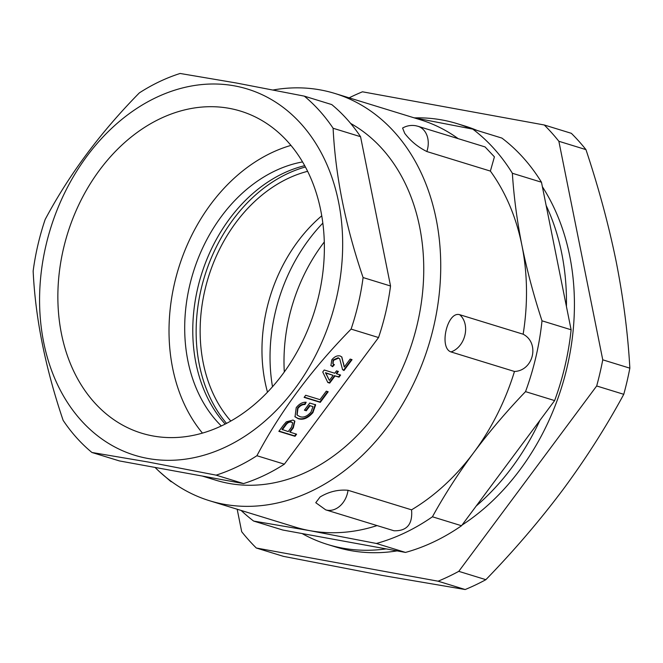 <?xml version="1.0" encoding="UTF-8"?>
<svg xmlns="http://www.w3.org/2000/svg" width="663" height="663" viewBox="0 0 663 663"><rect width="100%" height="100%" fill="white"/><g stroke="black" fill="none" stroke-linecap="round" stroke-linejoin="round"><path stroke-width="0.99" d="M322.84 223.116A155.863 119.746 -72.9 0 0 272.501 386.753M315.77 502.703L320.072 496.993C328.923 491.656 338.238 489.418 348.017 490.28A20.768 15.953 107.1 0 1 327.108 510.195A20.768 15.953 107.1 0 1 325.699 509.847L315.77 502.703M426.848 151.537C417.922 147.087 410.546 141.012 404.703 133.321L402.598 128.042C406.701 125.721 411.093 124.959 415.759 125.738L417.939 126.268A20.768 15.953 107.1 0 1 426.848 151.537L490.38 171.087L494.416 156.849L485.059 146.921L417.939 126.268M325.699 509.847L393.946 530.756C406.916 531.196 412.784 524.218 411.557 509.83L348.017 490.28M202.389 476.075L215.873 480.219A191.59 147.194 -72.9 0 0 228.851 483.393A191.59 147.194 -72.9 0 0 410.762 346.981A191.59 147.194 -72.9 0 0 350.644 123.442M155.059 467.432A213.063 163.695 -72.9 0 0 209.558 500.739A213.063 163.695 -72.9 0 0 223.995 504.27A213.063 163.695 -72.9 0 0 431.34 335.942A213.063 163.695 -72.9 0 0 334.856 93.45A213.063 163.695 -72.9 0 0 320.411 89.928A213.063 163.695 -72.9 0 0 273.222 89.969M209.558 500.739L295.325 527.126A213.063 163.695 -72.9 0 0 309.762 530.649L376.385 543.469L405.491 552.42L282.753 530.019L253.647 521.068L309.762 530.649A213.063 163.695 -72.9 0 0 376.957 525.618M411.557 509.83A213.063 163.695 -72.9 0 0 473.722 452.597A213.063 163.695 -72.9 0 0 514.471 371.471L450.939 351.92C438.765 347.802 447.268 311.088 459.608 314.668A20.768 15.953 107.1 0 1 464.937 335.055A20.768 15.953 107.1 0 1 450.939 351.92M514.471 371.471C533.466 370.725 540.038 342.97 523.148 334.21L459.608 314.668M523.148 334.21A213.063 163.695 -72.9 0 0 521.93 245.426A213.063 163.695 -72.9 0 0 490.38 171.087M458.183 138.65A213.063 163.695 -72.9 0 0 420.624 119.837L334.856 93.45M284.303 371.976A155.863 119.746 107.1 0 1 324.298 241.962M405.491 552.42A227.931 175.115 -72.9 0 0 461.531 525.742L432.425 516.784C444.417 494.979 458.183 473.581 473.722 452.597C489.36 431.663 506.623 411.342 525.527 391.634L554.633 400.585A227.931 175.115 -72.9 0 0 571.108 329.776L542.002 320.817C533.64 295.292 526.952 270.164 521.93 245.426C517.032 220.746 513.842 196.696 512.366 173.267L541.472 182.217A227.931 175.115 -72.9 0 0 501.908 138.086L472.802 129.128L413.596 117.674M461.531 525.742L554.633 400.585M571.108 329.776L541.472 182.217M241.125 510.452A227.931 175.115 -72.9 0 0 253.647 521.068M512.366 173.267A227.931 175.115 -72.9 0 0 472.802 129.128M525.527 391.634A227.931 175.115 -72.9 0 0 542.002 320.817M376.385 543.469A227.931 175.115 -72.9 0 0 432.425 516.784M321.754 215.806A144.368 110.912 -72.9 0 0 267.496 392.181M307.64 171.311A144.368 110.912 -72.9 0 0 208.323 277.449A144.368 110.912 -72.9 0 0 230.815 421.055M305.419 166.985A149.415 114.798 -72.9 0 0 204.61 276.305A149.415 114.798 -72.9 0 0 226.539 423.375M234.47 85.867A191.59 147.194 107.1 0 1 336.34 298.657A191.59 147.194 107.1 0 1 147.766 458.448A191.59 147.194 107.1 0 1 45.904 245.65A191.59 147.194 107.1 0 1 234.47 85.867M91.933 452.481L148.189 462.02L216.113 475.147A211.414 162.427 107.1 0 0 256.904 455.721C280.408 411.375 311.801 369.167 351.1 329.097A211.414 162.427 107.1 0 0 363.092 277.557C345.431 225.693 335.437 175.927 333.108 128.257A211.414 162.427 107.1 0 0 304.309 96.135L236.384 83.008L180.129 73.469A211.414 162.427 107.1 0 0 139.338 92.895C100.395 132.492 69.002 174.701 45.142 219.519A211.414 162.427 107.1 0 0 33.15 271.059C35.371 318.174 45.366 367.94 63.134 420.359A211.414 162.427 107.1 0 0 91.933 452.481L119.381 460.918L243.561 483.584L216.113 475.147M229.241 108.342A168.468 129.434 -72.9 0 0 65.289 241.44A168.468 129.434 -72.9 0 0 141.584 433.179A168.468 129.434 -72.9 0 0 153.004 435.964A168.468 129.434 -72.9 0 0 316.947 302.867A168.468 129.434 -72.9 0 0 240.652 111.135A168.468 129.434 -72.9 0 0 229.241 108.342M290.949 145.396A168.468 129.434 -72.9 0 0 178.562 268.291A168.468 129.434 -72.9 0 0 202.447 433.105M302.56 161.921A148.645 114.202 -72.9 0 0 193.124 272.766A148.645 114.202 -72.9 0 0 221.326 425.961M304.698 165.667A148.645 114.202 -72.9 0 0 201.204 275.253A148.645 114.202 -72.9 0 0 225.205 424.071M336.622 373.808L340.608 375.034L339.033 377.156L335.039 375.929L329.71 383.09L327.82 382.51L322.74 372.001L324.232 369.995L334.732 373.228L336.506 370.841L338.395 371.421L336.622 373.808L336.257 373.41L337.857 371.255M313.002 406.634L310.035 405.723L306.289 410.762L304.4 410.182L309.729 403.021L315.646 404.844L312.903 412.626C307.93 418.22 303.049 420.259 298.267 418.726L295.035 416.828L296.212 407.662C299.253 403.833 302.577 402.027 306.173 402.25L305.013 404.505C302.444 404.405 300.09 405.723 297.952 408.441L297.107 415.046L299.775 416.579C303.364 417.93 307.077 416.455 310.922 412.171L313.002 406.634L310.035 405.723M256.904 455.721L284.352 464.166L378.548 337.542L351.1 329.097M290.096 432.185L296.61 434.19L295.027 436.312L278.858 431.34L283.54 425.041L286.283 421.867L293.013 420.044L294.869 421.138L293.303 427.875L290.096 432.185L289.739 431.787L292.947 427.478L293.303 427.875M326.287 391.162L328.177 391.75L320.287 402.358L304.118 397.386L305.693 395.264L319.972 399.656L326.287 391.162M343.451 362.91L344.246 367.029L350.163 359.073L352.053 359.653L343.964 370.526L342.564 369.647L339.729 358.865L338.594 358.119L333.448 360.382L333 363.846L334.401 364.65L332.611 366.705L330.936 365.578L331.823 359.785C334.583 356.537 337.376 355.277 340.202 356.006L341.859 357.026L344.246 367.029M304.309 96.135L331.757 104.58A211.414 162.427 -72.9 0 1 360.556 136.702L333.108 128.257M363.092 277.557L390.54 286.002L360.556 136.702M378.548 337.542A211.414 162.427 -72.9 0 0 390.54 286.002M243.561 483.584A211.414 162.427 -72.9 0 0 284.352 464.166M296.071 434.025L294.67 435.906L295.027 436.312M294.67 435.906L279.032 431.099M294.679 420.947L292.947 427.478M292.474 422.671L291.165 421.792C289.027 421.278 287.054 422.348 285.247 424.991L281.966 429.392L288.206 431.605L291.513 427.163L292.69 422.878L291.529 422.198C289.383 421.676 287.411 422.745 285.604 425.397L282.33 429.798M309.679 405.325L305.933 410.364L306.289 410.762M305.933 410.364L304.574 409.949M315.29 404.447L312.546 412.229L312.903 412.626M312.546 412.229C307.574 417.823 302.693 419.853 297.911 418.328L298.267 418.726M297.911 418.328L294.861 416.629M305.61 402.242L304.657 404.107L305.013 404.505M304.657 404.107C302.079 404.007 299.726 405.317 297.596 408.043L297.952 408.441M297.596 408.043L296.941 414.839M327.646 391.584L319.922 401.96L320.287 402.358M319.922 401.96L304.292 397.145M340.078 374.868L338.669 376.758L339.033 377.156M338.669 376.758L335.039 375.929M334.682 375.531L329.354 382.692L329.71 383.09M329.354 382.692L327.655 382.17M333.149 375.349L325.483 372.697L329.378 380.421L333.149 375.349L325.848 373.103L329.378 380.421M351.514 359.487L343.6 370.128L343.964 370.526M343.6 370.128L342.39 369.432M339.539 358.675L338.594 358.119M338.238 357.722L333.091 359.976L333.448 360.382M333.091 359.976L332.843 363.639M333.862 364.451L332.254 366.308L332.611 366.705M332.254 366.308L330.771 365.379M341.677 356.835L343.094 362.504M302.096 533.549A220.157 169.148 -72.9 0 0 327.597 544.48A220.157 169.148 -72.9 0 0 342.514 548.119A220.157 169.148 -72.9 0 0 386.148 548.889M476.2 506.018A220.157 169.148 -72.9 0 0 539.955 420.309M566.434 306.521A220.157 169.148 -72.9 0 0 546.146 205.472M470.871 128.746A220.157 169.148 -72.9 0 0 457.064 123.625A220.157 169.148 -72.9 0 0 442.146 119.986A220.157 169.148 -72.9 0 0 414.648 117.873M327.597 544.48L335.544 546.925A220.157 169.148 -72.9 0 0 350.462 550.563A220.157 169.148 -72.9 0 0 397.079 550.887M462.028 525.079A220.157 169.148 -72.9 0 0 542.375 186.734M477.095 130.454A220.157 169.148 -72.9 0 0 465.012 126.069L457.064 123.625M349.119 97.842A263.468 202.422 107.1 0 1 362.47 91.801L544.257 124.984L571.349 133.321A263.468 202.422 -72.9 0 1 585.951 149.614L558.859 141.277L602.758 359.827L629.85 368.164A263.468 202.422 -72.9 0 1 623.767 394.311L596.675 385.974L458.779 571.34L485.871 579.677A263.468 202.422 -72.9 0 1 465.186 589.531L438.094 581.194L256.308 548.011L283.399 556.348L382.526 575.476L465.186 589.531M256.308 548.011A263.468 202.422 107.1 0 1 241.697 531.718L237.18 509.242M458.779 571.34A263.468 202.422 107.1 0 1 438.094 581.194M602.758 359.827A263.468 202.422 107.1 0 1 596.675 385.974M544.257 124.984A263.468 202.422 107.1 0 1 558.859 141.277M585.951 149.614C598.581 187.505 608.651 224.774 616.142 261.421C623.336 297.902 627.911 333.489 629.85 368.164M623.767 394.311C606.247 426.699 586.009 458.44 563.061 489.526C539.873 520.463 514.148 550.514 485.871 579.677M171.891 481.852A20.768 15.953 107.1 0 1 170.938 481.603L159.203 471.434M171.99 481.926L170.938 481.603"/></g></svg>

